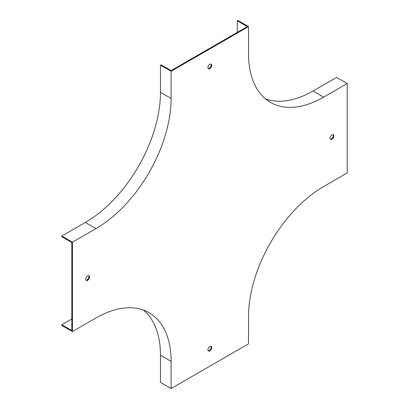 <?xml version="1.0" encoding="UTF-8"?>
<svg xmlns="http://www.w3.org/2000/svg" width="409" height="409" viewBox="0 0 409 409"><rect width="100%" height="100%" fill="white"/><g stroke="black" fill="none" stroke-linecap="round" stroke-linejoin="round"><path stroke-width="0.61" d="M330.4 139.106A2.684 1.549 120 0 0 331.408 138.856A2.684 1.549 120 0 0 333.064 136.77A2.684 1.549 120 0 0 333.018 134.576M86.002 280.206A2.684 1.549 120 0 0 88.349 278.544A2.684 1.549 120 0 0 88.615 275.681M208.201 68.548A2.684 1.549 120 0 0 210.548 66.887A2.684 1.549 120 0 0 210.814 64.024M208.201 350.764A2.684 1.549 120 0 0 209.203 350.513A2.684 1.549 120 0 0 210.865 348.427A2.684 1.549 120 0 0 210.814 346.234M323.662 97.138L347.195 83.554L347.195 172.951L323.662 186.535A106.268 61.355 -60 0 0 248.524 316.684L248.524 343.851L171.105 388.55L171.105 361.382A106.268 61.355 120 0 0 149.096 312.732A106.268 61.355 120 0 0 95.962 317.998L72.434 331.581L61.805 325.446L61.805 324.746L71.826 330.528L71.826 242.537L61.805 236.75L61.805 236.049L85.338 222.465A106.268 61.355 -60 0 0 160.476 92.316L160.476 65.149L161.085 64.796L171.105 70.583L247.307 26.585L237.292 20.803L237.895 20.45L248.524 26.585L248.524 53.753A106.268 61.355 120 0 0 270.533 102.403A106.268 61.355 120 0 0 323.662 97.138L313.038 91.002A106.268 61.355 -60 0 1 265.487 98.871M248.524 26.585L171.105 71.284L171.105 98.451A106.268 61.355 -60 0 1 95.962 228.6L85.338 222.465M72.434 331.581L72.434 242.184L95.962 228.6M332.011 134.827A2.684 1.549 120 0 0 330.262 137.189A2.684 1.549 120 0 0 330.671 139.341A2.684 1.549 120 0 0 332.011 139.208A2.684 1.549 120 0 0 333.764 136.841A2.684 1.549 120 0 0 333.355 134.694A2.684 1.549 120 0 0 332.011 134.827M87.613 275.927A2.684 1.549 120 0 0 85.859 278.294A2.684 1.549 120 0 0 86.273 280.441A2.684 1.549 120 0 0 88.952 278.892A2.684 1.549 120 0 0 88.952 275.794A2.684 1.549 120 0 0 87.613 275.927M209.812 64.269A2.684 1.549 120 0 0 208.058 66.636A2.684 1.549 120 0 0 208.472 68.789A2.684 1.549 120 0 0 211.156 67.234A2.684 1.549 120 0 0 211.156 64.136A2.684 1.549 120 0 0 209.812 64.269M209.812 346.479A2.684 1.549 120 0 0 208.058 348.846A2.684 1.549 120 0 0 208.472 350.999A2.684 1.549 120 0 0 209.812 350.866A2.684 1.549 120 0 0 211.565 348.499A2.684 1.549 120 0 0 211.156 346.346A2.684 1.549 120 0 0 209.812 346.479M171.105 71.284L160.476 65.149M72.434 242.184L61.805 236.049M143.513 310.129A106.268 61.355 -60 0 1 160.476 355.247L160.476 382.415L171.105 388.55M347.195 83.554L336.566 77.419L313.038 91.002M61.805 324.746L71.826 318.959M237.292 32.367L237.292 20.803M171.105 98.451L160.476 92.316M171.105 361.382L160.476 355.247"/></g></svg>
